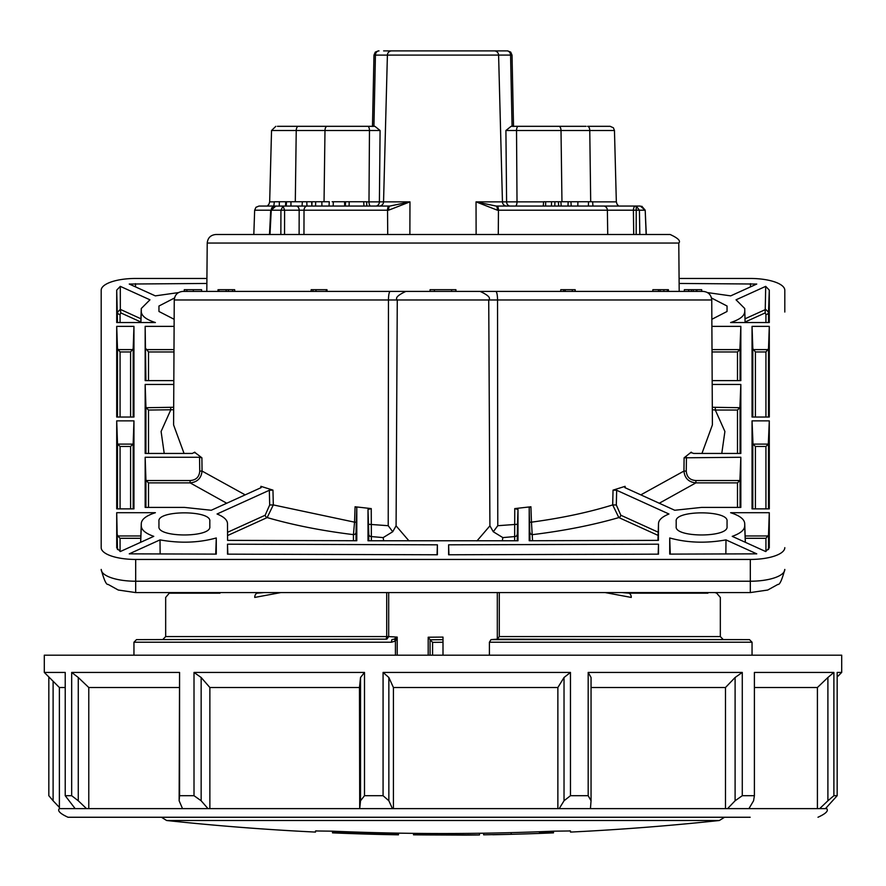 <?xml version="1.0" encoding="UTF-8"?>
<svg xmlns="http://www.w3.org/2000/svg" width="886" height="886" viewBox="0 0 886 886"><rect width="100%" height="100%" fill="white"/><g stroke="black" fill="none" stroke-linecap="round" stroke-linejoin="round"><path stroke-width="1.33" d="M345.341 206.061L345.562 201.753L332.15 201.753M344.554 201.753L344.709 206.061M329.215 202.805L329.171 201.753L311.972 201.753L311.75 206.061L307.198 206.061L389.884 206.061A4.308 1.318 90 0 0 388.566 210.215L271.238 210.215L271.648 207.867L275.158 206.095L296.289 206.061L290.962 206.061L290.94 201.753L274.328 201.753L273.852 206.061M742.28 672.43L742.28 795.706L754.396 795.706L753.576 800.767L748.925 808.63L727.561 808.63L735.103 800.767L735.103 677.491L742.28 672.43L588.182 672.43L591.051 677.491L591.051 800.767L590.441 808.63L559.199 808.63L564.028 800.767L564.028 677.491L570.462 672.43L383.073 672.43L388.854 677.491L388.854 800.767L392.443 808.63L359.705 808.63L360.536 800.767L360.536 677.491L364.5 672.43L194.012 672.43L201.155 677.491L201.155 800.767L208 808.63L182.527 808.63L179.138 800.767L179.57 672.43L71.677 672.43L78.267 677.491L78.267 800.767L71.677 795.706L65.221 795.706L65.221 672.43L44.3 672.43L44.3 655.186L841.7 655.186L841.7 672.43L837.17 672.43L837.17 795.706L825.442 808.63L819.672 808.63L827.901 800.767L827.901 677.491L817.413 687.514L754.396 687.514M65.221 687.514L59.384 687.514L59.384 808.63L75.144 808.63L65.221 795.706M78.267 800.767L86.518 808.63L88.777 808.63L88.777 687.514L179.138 687.514M208 808.63L209.871 808.63L209.871 687.514L359.472 687.514L359.705 808.63M392.443 808.63L393.428 808.63L393.428 687.514L557.87 687.514L557.87 808.63L559.199 808.63M727.561 808.63L725.49 808.63L725.49 687.514L591.051 687.514M819.672 808.63L817.413 808.63L817.413 687.514M827.901 677.491L833.892 672.43L754.396 672.43L754.396 795.706M78.267 677.491L88.777 687.514M201.155 677.491L209.871 687.514M360.536 677.491L359.472 687.514M388.854 677.491L393.428 687.514M564.028 677.491L557.87 687.514M750.176 817.257L68.012 817.257L161.485 817.257L166.634 820.502L719.366 820.502L724.515 817.257M735.103 677.491L725.49 687.514M742.28 795.706L735.103 800.767M86.518 808.63L75.144 808.63M53.105 681.234L53.105 800.767L59.384 807.401M591.051 800.767L588.182 795.706L588.182 672.43M570.462 672.43L570.462 795.706L588.182 795.706M570.462 795.706L564.028 800.767M388.854 800.767L383.073 795.706L383.073 672.43M364.5 672.43L364.5 795.706L383.073 795.706M364.5 795.706L360.536 800.767M201.155 800.767L194.012 795.706L194.012 672.43M179.57 672.43L179.57 795.706L194.012 795.706M179.57 795.706L179.138 800.767M53.105 800.767L48.83 795.706L48.83 676.959M833.892 672.43L833.892 795.706L837.17 795.706M833.892 795.706L827.901 800.767M71.677 795.706L71.677 672.43M188.674 291.405L185.927 291.405M193.325 291.405L193.325 289.678L201.565 289.678L201.654 291.405L186.913 291.405L186.824 289.678L184.299 289.678L184.21 291.405L184.554 289.678M234.026 291.405L206.803 291.405L207.224 243.052C207.767 237.858 210.646 235.011 215.841 234.502L670.159 234.502L646.149 234.502L645.196 210.192L497.434 210.215L476.037 201.864L496.116 206.061L640.401 206.061L645.063 210.215M228.422 291.405L228.333 289.678M434.384 291.405L434.384 289.678L430.064 289.678L430.064 291.405L327.089 291.405L326.967 289.678L326.203 289.678L326.269 291.405L312.935 291.405L312.913 289.678L311.185 289.678L311.064 291.405L234.834 291.405L234.646 289.678M574.338 291.405L572.312 291.405L572.267 289.678L565.268 289.678L565.146 291.405M696.972 289.678L701.657 289.678L701.756 291.405L696.894 291.405L696.972 289.678L693.029 289.678M696.761 289.678L696.673 291.405L693.118 291.405M691.39 291.405L688.743 291.405M688.71 291.405L684.291 291.405L684.38 289.678L688.632 289.678L688.71 291.405M445.304 291.405L439.888 291.405M174.254 299.977C174.786 294.761 177.654 291.904 182.87 291.405L703.13 291.405C708.346 291.904 711.214 294.761 711.746 299.977L174.254 299.977L173.59 424.903L184.044 453.444M476.989 540.903L489.914 525.841L493.28 531.744L497.777 525.708L497.533 299.977A8.616 1.75 -90 0 0 495.783 291.405L455.936 291.405L455.936 289.678L451.616 289.678L451.616 291.405M430.064 655.186L430.064 639.703L428.193 637.222L443 637.089L443 655.186M443 642.261L432.578 642.35L430.064 639.781L443 639.67L443 642.261M448.947 554.769L448.604 544.812L658.508 544.192L658.508 554.149L448.604 554.769L448.604 544.812M658.165 554.149L658.508 544.192M670.27 554.104L669.716 537.968L669.716 554.115L756.755 553.85L725.988 539.884C705.998 543.472 687.248 542.83 669.716 537.968M725.867 553.938L725.988 539.884M676.184 526.561C674.346 537.758 728.879 537.758 727.052 526.561L727.052 521.256C728.879 510.059 674.346 510.059 676.184 521.256L676.184 526.716M711.857 319.292L727.041 311.484L727.052 306.024L711.513 298.006M209.816 526.561C211.654 537.758 157.121 537.758 158.948 526.561L158.948 521.256C157.11 510.059 211.654 510.059 209.816 521.256L209.816 526.716M174.143 319.292L158.959 311.484L158.948 306.024L174.487 298.006M216.284 554.115L129.245 553.85L160.012 539.884C180.002 543.472 198.752 542.83 216.284 537.968L216.284 554.115M437.396 554.769L227.492 554.149L227.492 544.192L437.396 544.812L437.396 554.769M765.936 551.435L765.936 538.3L768.516 535.022L769.292 512.706L730.607 512.706C739.799 515.663 744.495 519.307 744.716 523.615L744.716 525.974C744.55 529.994 740.386 533.45 732.235 536.351L765.703 551.546L769.292 547.825M744.716 523.438L745.37 542.321L744.716 523.438M769.292 512.706L769.281 547.902M679.13 283.454L756.755 284.041L730.695 295.869L707.493 292.59M133.952 417.029L116.708 417.029L116.708 326.369L133.952 326.369L133.952 417.029M178.507 292.59L155.305 295.869L129.245 284.041L206.87 283.454M679.086 278.459L750.32 278.459A34.488 11.795 0 0 1 784.808 290.254L784.808 312.038M206.914 278.459L135.68 278.459A34.488 11.795 0 0 0 101.192 290.254L101.192 547.648A34.488 11.795 0 0 0 135.68 559.443L135.68 581.227L750.32 581.227L750.32 559.443L135.68 559.443M750.32 559.443A34.488 11.795 0 0 0 784.808 547.648M141.284 308.682L141.284 311.628C141.505 315.937 146.201 319.58 155.393 322.537L116.708 322.537L116.708 290.143L120.297 286.355L149.956 299.811L141.284 308.505L140.796 322.537L141.284 308.505M711.89 326.369L740.84 326.369L740.84 380.615L712.178 380.615M691.036 452.513L693.638 453.444L740.84 453.444L740.84 384.446L712.189 384.446M691.246 452.879L691.235 452.148L684.103 457.807L740.84 457.276L740.84 507.401L701.612 507.401L674.733 510.258L624.84 487.61L625.084 486.336L613.034 490.135L616.667 490.268L616.313 504.987L620.842 515.242A2.592 1.938 -65.6 0 1 618.838 517.579L612.691 504.92L613.034 490.135M624.84 487.61L625.084 486.336L625.128 487.743M529.972 540.737L529.208 507.645L529.208 540.737L658.42 540.36L658.508 523.615C658.63 519.982 662.108 516.782 668.952 514.002L616.667 490.268M658.508 523.615L657.921 540.36L658.508 523.615M529.208 507.645L530.924 506.77L514.755 508.597L518 509.494L518 540.77L368 540.77L368 509.494L371.245 508.597L355.076 506.77L356.792 507.645L356.792 540.737L227.58 540.36L227.492 523.615C227.37 519.982 223.892 516.782 217.048 514.002L269.333 490.268L272.966 490.135L260.916 486.336L260.872 487.743M145.924 507.401L145.924 479.592L146.112 480.533L190.102 480.533C196.039 480.146 199.25 477.011 199.738 471.142L199.571 457.276L145.16 457.276L145.16 507.401L184.388 507.401L211.267 510.258L261.16 487.61M199.571 457.276L201.897 457.807L194.964 452.513M194.754 452.879L194.765 452.148L192.362 453.444L145.16 453.444L145.16 384.446L173.811 384.446M173.822 380.615L145.16 380.615L145.16 326.369L174.11 326.369M133.952 420.861L116.708 420.861L116.708 508.874L133.952 508.874L133.952 420.861L133.188 443.177L133.188 508.874M117.484 549.575L116.708 512.706L155.393 512.706C146.201 515.663 141.505 519.307 141.284 523.615L141.284 525.974C141.45 529.994 145.614 533.45 153.765 536.351L120.297 551.546L116.708 547.825M116.708 512.706L116.719 547.902M141.284 523.438L140.63 542.321L141.284 523.438M744.716 311.628C744.495 315.937 739.799 319.58 730.607 322.537L769.292 322.537L769.292 290.143L765.703 286.355L736.044 299.811L744.716 308.505L745.104 322.537M752.048 417.029L769.292 417.029L769.292 326.369L752.048 326.369L752.048 417.029M752.048 420.861L769.292 420.861L769.292 508.874L752.048 508.874L752.048 420.861L753 444.119L768.328 444.119L769.292 420.861M101.192 312.038L101.192 547.648M140.896 322.537L141.284 311.628M140.819 321.983L120.817 312.913L120.064 314.519A2.592 2.425 -0 0 1 117.484 312.182L120.33 309.38L120.297 286.355M120.33 309.38L140.929 318.783M117.484 322.537L116.708 290.143M145.924 380.615L145.16 326.369M145.924 348.674L148.516 351.964L148.516 380.615M145.924 453.444L145.924 406.763L146.112 407.704L173.689 407.272M145.924 406.763L145.16 384.446M145.924 479.592L145.16 457.276M712.012 349.616L739.888 349.616L740.84 326.369M686.428 457.276L686.262 471.142C686.75 477.011 689.961 480.146 695.898 480.533L739.888 480.533L740.84 457.276M712.311 407.272L739.888 407.704L740.84 384.446M227.791 532.198L265.158 515.242L269.687 504.987L273.309 504.92L354.544 522.164L355.076 506.77M356.283 522.242L356.028 532.298A2.592 2.425 -0 0 1 353.436 534.635L354.544 522.164L356.283 522.242L356.792 507.645M371.245 508.597L371.356 536.573A2.592 2.425 0 0 1 368.775 534.236L368 509.494M497.777 525.708L517.49 524.279L517.225 540.781M117.484 417.029L117.484 348.674L116.708 326.369M130.596 417.029L130.596 351.964L133.188 348.674L133.952 326.369M117.484 348.674L120.064 351.964L120.064 417.029M117.484 508.874L117.484 443.177L116.708 420.861M117.484 443.177L117.672 444.119L133 444.119L133.188 443.177M140.708 542.276L141.284 525.974M117.484 535.022L117.672 535.964L140.852 535.964M215.73 554.104L216.284 537.968M160.133 553.938L160.012 539.884M227.835 554.149L227.492 544.192M437.053 554.769L437.396 544.812M765.936 322.537L765.936 314.519L765.183 312.913L765.703 286.355M765.67 309.38L768.516 312.182L769.292 290.143M752.812 417.029L752.812 348.674L752.048 326.369M765.936 417.029L765.936 351.964L768.516 348.674L769.292 326.369M752.812 348.674L755.404 351.964L755.404 417.029M745.292 542.276L744.716 525.974M622.138 592.579L628.827 593.177C745.048 593.177 745.048 593.177 628.827 593.177A4.308 2.924 -90 0 1 631.264 597.43C749.024 597.43 749.024 597.43 631.264 597.43L605.171 592.579M280.84 592.579L254.736 597.43C136.976 597.43 136.976 597.43 254.736 597.43A4.308 2.924 90 0 1 257.173 593.177C140.952 593.177 140.952 593.177 257.173 593.177L263.862 592.579M489.404 642.217L491.01 639.626L749.501 639.626L752.048 642.217L489.404 642.217L489.404 655.186M491.01 639.626L497.234 639.16L499.283 636.58L720.329 636.58L720.329 597.43L716.73 593.177L714.936 592.579M388.777 636.58L397.205 637.089L395.422 641.076L391.435 642.217L133.952 642.217L133.952 655.186M171.064 592.579L169.27 593.177L165.671 597.43L165.671 636.58L386.717 636.58L386.207 639.16L136.499 639.626L386.207 639.16A2.592 2.58 -106.9 0 0 386.949 639.05L388.688 636.635L388.688 592.579M405.888 291.405C397.925 295.082 395.045 297.94 397.271 299.977L396.086 525.841L409 540.903M489.914 525.841L488.729 299.977C490.955 297.94 488.075 295.082 480.112 291.405M201.897 457.807L202.052 471.064L245.178 494.864M272.966 490.135L273.309 504.92L267.162 517.579L227.901 535.399M368.51 524.279L388.223 525.708L392.719 531.744L396.086 525.83M514.644 540.781L514.755 508.597M530.924 506.77L531.456 522.164C561.536 518.122 588.614 512.374 612.691 504.92L616.313 504.987M640.811 494.864L683.948 471.064L684.103 457.807M701.956 453.444L712.399 424.903L711.746 299.977M169.27 593.177L219.972 593.177M629.78 593.177L707.903 593.177M715.312 407.704L715.312 410.041L712.322 409.742M695.898 480.533L695.898 482.87C688.688 482.172 684.701 478.241 683.948 471.064L686.262 471.142M529.717 522.242L531.456 522.164L532.564 540.737M173.678 409.742L148.516 410.041L148.516 453.444M199.738 471.142L202.052 471.064C201.299 478.241 197.312 482.172 190.102 482.87L148.516 482.87L148.516 507.401M383.671 540.825L383.162 537.603L392.719 531.744M493.28 531.744L502.838 537.603L502.329 540.825M765.936 314.519A2.592 2.425 180 0 0 768.516 312.182L768.516 322.537M768.328 444.119L765.936 446.455L755.404 446.455L753 444.119M133 444.119L130.596 446.455L120.064 446.455L117.672 444.119M140.763 538.3L120.064 538.3L117.672 535.964M120.817 312.913L120.33 309.447M739.888 349.616L737.484 351.964L712.023 351.964M739.888 407.704L737.484 410.041L715.312 410.041L724.903 431.482L721.78 453.444M739.888 480.533L737.484 482.87L695.898 482.87L659.273 503.237M529.972 532.298A2.592 2.425 180 0 0 532.564 534.635C564.05 530.78 592.812 525.099 618.838 517.579L658.099 535.399M502.838 537.603L514.644 536.573A2.592 2.425 180 0 0 517.225 534.236M265.158 515.242A2.592 1.938 -114.4 0 0 267.162 517.579C293.188 525.099 321.95 530.78 353.436 534.635L353.436 540.737M146.112 480.533L148.516 482.87M190.102 480.533L190.102 482.87L226.727 503.237M146.112 407.704L148.516 410.041M170.688 407.704L170.688 410.041L161.097 431.482L164.22 453.444M434.384 289.678L451.616 289.678M391.435 642.217L391.867 639.626L394.392 639.072L397.205 637.089L397.205 655.186M395.865 640.434L394.979 638.762L395.544 637.089M394.392 639.072L395.422 641.076L395.422 655.186M639.825 234.502L636.17 234.502L636.237 206.061L639.426 210.215L639.825 234.502L476.125 234.502L498.286 234.502L498.453 210.215A4.308 1.274 90 0 0 497.179 206.061M486.525 234.502L485.517 234.502L486.525 234.502M400.483 234.502L399.475 234.502L400.483 234.502M389.884 206.061L409.963 201.864L409.875 234.502L299.114 234.502L299.169 210.215A4.308 2.879 90 0 0 296.289 206.061L307.198 206.061A4.308 3.179 90 0 0 304.02 210.215L303.953 234.502M270.728 210.215L254.659 210.215L253.817 234.502L215.841 234.502M632.183 234.502L625.848 234.502M409.875 234.502L476.125 234.502L476.037 201.864L543.583 201.864M284.539 234.502L280.851 234.502L280.928 210.215L283.044 206.061L284.605 210.215L284.539 234.502M275.856 206.061L271.238 210.215L269.986 234.502L270.773 234.502M282.645 234.502L280.851 234.502M688.931 291.405L688.632 289.678M693.35 291.405L693.229 289.678L688.743 289.678M696.33 289.678L696.33 291.405M691.468 289.678L691.368 291.405M667.457 291.405L667.424 289.678L668.387 289.678L668.509 291.405M667.424 289.678L652.882 289.678L652.783 291.405M658.564 289.678L658.497 291.405M660.136 289.678L660.17 291.405M663.869 289.678L663.902 291.405M565.268 289.678L563.706 289.678L563.651 291.405M563.706 289.678L560.794 289.678L560.683 291.405M567.328 289.678L565.412 289.678M572.267 289.678L575.092 289.678L574.261 289.678L575.092 289.678L575.18 291.405M326.203 289.678L315.937 289.678L316.003 291.405M315.937 289.678L312.913 289.678M233.948 289.678L218.931 289.678L218.853 291.405M226.14 289.678L226.185 291.405M232.597 289.678L232.641 291.405M232.542 291.405L227.879 291.405M225.099 291.405L226.362 291.405M193.325 289.678L186.824 289.678M188.574 289.678L185.839 289.678M200.003 289.678L195.85 289.678M184.609 289.678L184.521 291.405M570.473 832.087L570.473 830.957L553.473 831.179A2603.201 2603.201 0 0 1 332.527 831.179L315.527 830.957L315.527 832.087A2604.884 2604.884 0 0 1 166.634 820.502L719.366 820.502A2604.884 2604.884 0 0 1 570.473 832.087M316.601 830.835L315.527 830.957M569.399 830.835L570.473 830.957M588.503 201.753L588.426 206.061L592.933 206.061L592.623 201.753L543.594 201.753L543.284 206.061M366.815 206.061L366.594 201.753L346.105 201.753M311.806 204.965L311.617 201.753L290.94 201.753M510.192 206.061A4.308 3.588 90 0 1 506.604 201.864L505.906 130.519L511.111 126.321L518.255 126.321A4.308 1.728 90 0 0 516.527 130.519L505.906 130.519M515.397 206.061A4.308 1.628 90 0 0 517.014 201.864L516.527 130.519L561.015 130.519L561.957 201.753M577.893 201.753L577.816 206.061L571.215 206.061L570.949 201.753M568.147 201.753L568.004 206.061M545.676 201.753L545.599 206.061M551.546 201.753L551.457 206.061M554.891 201.753L554.802 206.061M558.39 201.753L558.701 206.061M560.893 201.753L561.192 206.061M485.417 50.89L506.438 50.89M485.495 50.89L481.796 50.89M512.075 126.321L510.569 55.087L498.596 55.087A4.308 4.308 0 0 0 494.288 50.89L391.712 50.89A4.308 4.308 0 0 0 387.404 55.087L383.549 201.864A4.308 4.308 0 0 1 379.241 206.061A4.308 4.308 0 0 0 383.549 201.864L409.963 201.864L388.566 210.215M404.204 50.89L400.505 50.89M383.616 50.89L400.583 50.89M380.094 130.519L369.473 130.519A4.308 1.728 -90 0 0 367.745 126.321L374.889 126.321L380.094 130.519L379.396 201.864A4.308 3.588 -90 0 1 375.808 206.061M366.594 201.864L383.549 201.864M370.603 206.061A4.308 1.628 -90 0 1 368.986 201.864L369.473 130.519L324.985 130.519A4.308 2.16 -90 0 1 327.133 126.321L367.745 126.321M569.41 126.321L577.971 126.321M518.255 126.321L580.862 126.321M333.313 201.753L333.202 206.061M363.725 201.753L363.925 206.061M349.206 201.753L349.095 206.061L345.972 206.061M312.049 201.753L311.828 206.061M315.682 201.753L315.56 206.061M321.851 201.753L321.928 206.061M286.577 201.753L286.178 206.061M302.325 201.753L302.071 206.061M306.789 201.753L306.955 206.061M279.378 201.753L279.267 206.061M285.691 201.753L285.58 206.061M618.461 206.061L627.033 206.061M277.44 126.321L327.133 126.321M511.809 126.321L511.111 126.321M507.711 50.89L510.724 52.119L512.019 55.109L510.569 55.087A4.308 3.588 -90 0 0 506.98 50.89M502.451 201.864A4.308 4.308 0 0 0 506.759 206.061A4.308 4.308 0 0 1 502.451 201.864L498.596 55.087A4.308 4.308 0 0 0 494.288 50.89A4.308 4.308 0 0 1 498.596 55.087L373.981 55.109L375.276 52.119L378.289 50.89M379.02 50.89A4.308 3.588 -90 0 0 375.431 55.087L373.925 126.321M374.191 126.321L374.889 126.321M254.659 210.215L255.954 207.291L258.967 206.061L276.543 206.061M617.874 205.397L616.977 204.013L618.373 205.751A4.308 3.854 -49.9 0 0 617.874 205.397L618.528 206.061M305.138 126.321L292.779 126.321M267.627 205.751L269.023 204.013L268.126 205.397A4.308 3.854 -130.1 0 0 267.627 205.751L267.096 206.106M496.116 206.061A4.308 1.318 90 0 1 497.434 210.215M387.404 55.087A4.308 4.308 0 0 1 391.712 50.89A4.308 4.308 0 0 0 387.404 55.087M590.696 201.753L589.766 130.519A4.308 2.16 90 0 0 587.606 126.321L610.155 126.321L613.411 127.805L614.463 130.519L561.015 130.519A4.308 2.16 90 0 0 558.867 126.321M268.126 205.397L267.472 206.061M607.73 234.502L607.375 210.215A4.308 3.765 90 0 0 603.621 206.061M387.714 234.502L387.547 210.215A4.308 1.274 90 0 1 388.821 206.061M308.029 126.321L317 126.321M586.1 126.321L557.36 126.321M339.958 206.061L334.808 206.061M483.623 833.217L483.623 834.811L511.167 834.302A2604.873 2604.873 0 0 0 539.519 833.416L539.519 832.973A2604.441 2604.441 0 0 0 553.484 832.419L553.484 831.179M553.484 832.419L553.484 832.862A2604.884 2604.884 0 0 1 492.837 834.734M539.519 832.973L539.519 831.744M465.504 835.11L435.945 834.977L465.504 835.11A2604.884 2604.884 0 0 0 479.47 834.955L479.47 833.272L479.47 834.955L435.945 834.756L435.945 833.516M477.809 834.922L467.287 834.867M435.945 834.977A2604.663 2604.663 0 0 1 413.518 834.822L413.518 833.361M413.518 834.601A2604.441 2604.441 0 0 0 435.945 834.756M384.502 834.546L384.502 834.546A2604.873 2604.873 0 0 1 332.516 832.851L332.516 831.179M384.502 834.324A2604.663 2604.663 0 0 1 332.516 832.641M332.516 832.419A2604.441 2604.441 0 0 0 398.467 834.379L398.467 833.15M398.467 834.379L398.467 834.822A2604.884 2604.884 0 0 1 332.516 832.862M88.777 808.63L182.527 808.63M209.871 808.63L359.472 808.63M393.428 808.63L557.87 808.63M590.441 808.63L725.49 808.63M748.925 808.63L817.413 808.63M825.442 808.63L826.616 808.63C828.809 810.734 825.929 813.603 817.988 817.257M432.578 642.35L432.578 655.186M737.484 507.401L737.484 482.87M737.484 453.444L737.484 410.041M737.484 380.615L737.484 351.964M173.977 351.964L148.516 351.964M101.192 569.432A34.488 11.795 0 0 0 135.68 581.227L135.68 592.579L118.259 590.032L108.103 584.406C106.364 585.059 104.061 580.064 101.192 569.432M750.32 592.579L750.32 581.227A34.488 11.795 0 0 0 784.808 569.432C781.939 580.064 779.636 585.059 777.897 584.406L767.741 590.032L750.32 592.579L135.68 592.579M135.514 286.887L135.514 283.664M120.064 314.519L120.064 322.537M146.112 349.616L173.988 349.616M740.076 348.674L740.076 380.615M740.076 479.592L740.076 507.401M740.076 406.763L740.076 453.444M620.842 515.242L658.209 532.198M269.687 504.987L269.333 490.268M356.028 532.298L356.028 540.737M368.775 540.781L368.775 534.236M518 509.494L517.49 524.279M383.162 537.603L371.356 536.573L371.356 540.781M117.672 349.616L133 349.616M133.188 348.674L133.188 417.029M130.596 351.964L120.064 351.964M120.064 446.455L120.064 508.874M130.596 508.874L130.596 446.455M120.064 538.3L120.064 551.435M750.486 286.887L750.486 283.664M745.071 318.783L765.67 309.447M765.183 312.913L745.181 321.983M753 349.616L768.328 349.616M768.516 348.674L768.516 417.029M765.936 351.964L755.404 351.964M768.516 443.177L768.516 508.874M752.812 508.874L752.812 443.177M755.404 446.455L755.404 508.874M765.936 508.874L765.936 446.455M745.148 535.964L768.328 535.964M768.516 535.022L768.516 549.575M765.936 538.3L745.237 538.3M499.283 592.579L499.283 636.58M388.688 636.58L386.717 636.58L386.717 592.579M428.193 655.186L428.193 637.222M749.501 639.626L497.312 639.16M388.223 525.708L388.467 299.977A8.616 1.75 -90 0 1 390.217 291.405M258.391 592.579A6.036 4.098 -90 0 1 257.173 593.177M628.827 593.177A6.036 4.098 90 0 1 627.609 592.579M679.197 291.405L678.776 243.052L207.224 243.052M324.043 201.753L324.985 130.519L296.234 130.519A4.308 2.16 -90 0 1 298.394 126.321M635.55 206.061A4.308 2.16 90 0 0 633.401 210.215L633.712 234.502M592.634 201.864L616.335 201.864L616.977 204.013M295.304 201.753L296.234 130.519L271.537 130.519L275.845 126.321M269.023 204.013L269.665 201.864L274.317 201.864M511.167 834.302L511.167 832.641M826.616 807.401L826.616 808.63M837.17 676.959L841.7 672.43M59.384 687.514L44.3 672.43M59.384 808.63C57.191 810.734 60.071 813.603 68.012 817.257M497.312 592.579L497.312 639.216M752.048 642.217L752.048 655.186M165.671 636.58L163.135 639.16M722.865 639.16L720.329 636.58M133.952 642.217L136.499 639.626M678.776 243.052C680.946 241.003 678.078 238.146 670.159 234.502M575.158 289.678L575.247 291.405M218.045 289.678L217.956 291.405M329.038 206.061L329.271 201.753M646.293 234.502L645.196 210.192L641.796 206.239M614.463 130.519L616.335 201.864M269.488 234.502L270.728 210.17M271.537 130.519L269.665 201.864M373.981 55.109L372.474 126.443M512.019 55.109L513.526 126.443"/></g></svg>

